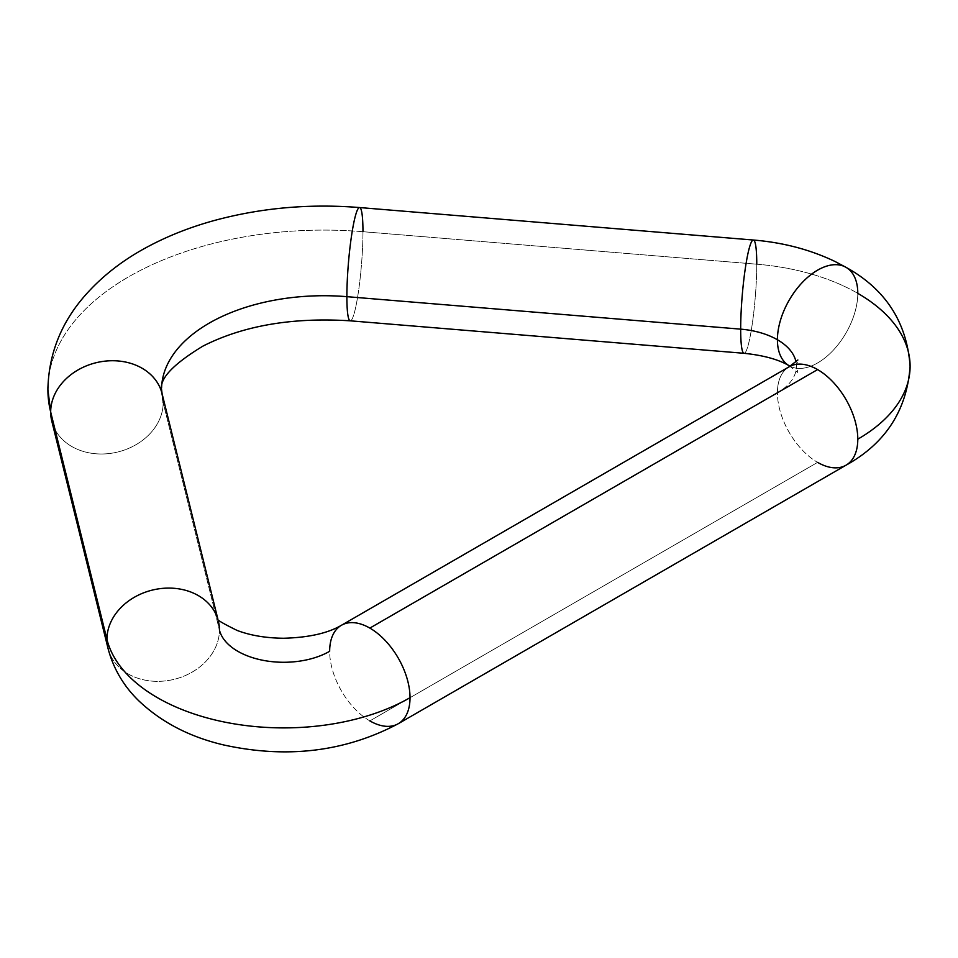 <?xml version="1.0" encoding="UTF-8"?>
<svg xmlns="http://www.w3.org/2000/svg" width="958" height="958" viewBox="0 0 958 958"><rect width="100%" height="100%" fill="white"/><g stroke="black" fill="none" stroke-linecap="round" stroke-linejoin="round"><path stroke-width="0.72" stroke-dasharray="4.79 3.59" d="M743.947 353.286A56.833 6.562 94.7 0 0 752.341 323.469A56.833 6.562 94.7 0 0 756.76 264.192L362.962 231.704A276.024 159.363 0 0 0 47.936 386.721A276.024 159.363 180 0 1 362.962 231.704A56.833 6.562 94.7 0 0 359.597 207.551M108.134 648.817A56.833 45.936 166.1 0 0 169.015 680.396A56.833 45.936 166.1 0 0 219.442 630.077L163.183 402.719A162.369 93.74 180 0 1 161.579 387.858A162.369 93.74 0 0 0 163.183 402.719A56.833 45.936 166.1 0 0 162.094 393.714M788.961 365.633A56.833 32.811 120 0 0 832.837 350.7A56.833 32.811 120 0 0 857.793 293.352A56.833 32.811 -60 0 1 832.837 350.7A56.833 32.811 -60 0 1 788.961 365.633M341.204 625.418A56.833 32.811 -120 0 0 329.66 651.296A56.833 32.811 -120 0 0 369.848 720.895L817.605 462.379A56.833 32.811 60 0 1 777.417 392.78A64.94 37.494 0 0 0 796.445 366.267A64.94 37.494 0 0 0 796.014 361.956A64.94 37.494 180 0 1 796.445 366.267A64.94 37.494 180 0 1 777.417 392.78A56.833 32.811 -120 0 0 817.605 462.379A56.833 32.811 -120 0 0 846.022 465.193L846.022 465.193M817.605 462.379L369.848 720.895A56.833 32.811 -120 0 0 398.492 723.577M350.245 320.822A56.833 6.562 94.7 0 0 358.603 290.585A56.833 6.562 94.7 0 0 362.962 231.704L756.76 264.192A178.607 103.117 180 0 1 857.793 293.352A178.607 103.117 0 0 0 756.76 264.192A56.833 6.562 94.7 0 0 753.491 240.051M217.777 619.024A56.833 45.936 -13.9 0 1 218.352 621.071L217.873 619.119M51.768 421.017A56.833 45.936 166.1 0 0 112.469 453.086A56.833 45.936 166.1 0 0 163.183 402.719L219.442 630.077A56.833 45.936 -13.9 0 1 168.728 680.443A56.833 45.936 -13.9 0 1 108.026 648.374M369.848 720.895A56.833 32.811 60 0 1 329.66 651.296A64.94 37.494 180 0 1 263.199 660.349A64.94 37.494 180 0 1 219.442 630.077A56.833 45.936 166.1 0 0 218.232 620.616M789.188 366.77A56.833 32.811 -120 0 0 777.417 392.78A56.833 32.811 60 0 1 788.961 366.902M910.1 366.267A178.607 103.117 0 0 0 857.793 293.352A56.833 32.811 120 0 0 846.249 267.474M756.76 264.192A56.833 6.562 -85.3 0 1 752.401 323.062A56.833 6.562 -85.3 0 1 744.043 353.298M362.962 231.704A56.833 6.562 -85.3 0 1 358.543 290.981A56.833 6.562 -85.3 0 1 350.149 320.81M163.183 402.719A56.833 45.936 -13.9 0 1 112.757 453.038A56.833 45.936 -13.9 0 1 51.876 421.46M789.188 365.764L797.858 372.542L796.445 366.267L797.858 359.992M217.37 618.509L218.352 621.071"/><path stroke-width="1.44" d="M753.491 240.051A56.833 6.562 94.7 0 0 745.096 269.869A56.833 6.562 94.7 0 0 740.678 329.145L346.88 296.669L740.678 329.145A64.94 37.494 180 0 1 777.417 339.755A56.833 32.811 120 0 0 788.961 365.633A56.833 32.811 -60 0 1 777.417 339.755A64.94 37.494 180 0 1 796.014 361.956A64.94 37.494 0 0 0 777.417 339.755A64.94 37.494 0 0 0 740.678 329.145A56.833 6.562 -85.3 0 1 745.037 270.276A56.833 6.562 -85.3 0 1 753.395 240.027L359.597 207.551A56.833 6.562 94.7 0 0 351.239 237.788A56.833 6.562 94.7 0 0 346.88 296.669A162.369 93.74 0 0 0 161.579 387.858A162.369 93.74 180 0 1 346.88 296.669A56.833 6.562 -85.3 0 1 351.299 237.392A56.833 6.562 -85.3 0 1 359.693 207.563A56.833 6.562 -85.3 0 1 362.962 231.704M350.149 320.81A56.833 6.562 -85.3 0 1 346.88 296.669A56.833 6.562 94.7 0 0 350.245 320.822C292.358 317.17 243.248 325.612 202.916 346.125C173.482 364.004 159.699 378.446 161.555 389.463L162.094 393.714A56.833 45.936 166.1 0 0 101.392 361.645A56.833 45.936 166.1 0 0 50.678 412A276.024 159.363 180 0 1 47.936 386.721A276.024 159.363 0 0 0 50.678 412A56.833 45.936 -13.9 0 1 101.105 361.693A56.833 45.936 -13.9 0 1 161.986 393.259A56.833 45.936 -13.9 0 1 163.183 402.719M845.04 266.815A56.833 32.811 -60 0 0 801.606 283.233A56.833 32.811 -60 0 0 777.417 339.755A56.833 32.811 120 0 1 802.373 282.406A56.833 32.811 120 0 1 846.249 267.474A56.833 32.811 -60 0 1 857.793 293.352A178.607 103.117 180 0 1 910.1 366.267A178.607 103.117 180 0 1 857.793 439.183A56.833 32.811 60 0 1 846.249 465.061A56.833 32.811 60 0 1 817.605 462.379M398.492 723.577A56.833 32.811 -120 0 0 410.024 697.687A178.607 103.117 180 0 1 227.262 722.607A178.607 103.117 180 0 1 106.937 639.357A56.833 45.936 166.1 0 0 108.134 648.817M218.352 621.071A56.833 45.936 -13.9 0 1 219.442 630.077A64.94 37.494 0 0 0 263.199 660.349A64.94 37.494 0 0 0 329.66 651.296A56.833 32.811 60 0 1 341.431 625.275A56.833 32.811 60 0 1 369.848 628.089A56.833 32.811 60 0 1 410.024 697.687A56.833 32.811 60 0 1 398.265 723.709A56.833 32.811 60 0 1 369.848 720.895M790.039 366.267L789.188 365.764C778.674 359.501 763.634 355.346 744.043 353.298A56.833 6.562 -85.3 0 1 740.678 329.145A56.833 6.562 94.7 0 0 743.947 353.286M910.1 366.267C906.903 410.347 885.539 443.326 846.022 465.193A56.833 32.811 -120 0 0 857.793 439.183A178.607 103.117 0 0 0 910.1 366.267C906.903 322.175 885.539 289.208 846.022 267.342L835.16 261.558C810.372 249.655 783.117 242.482 753.395 240.027A56.833 6.562 -85.3 0 1 756.76 264.192M846.022 465.193L398.265 723.709C345.215 751.79 286.993 758.868 223.597 744.929C189.612 736.942 161.327 722.212 138.718 700.741C123.582 686.012 113.343 668.552 108.026 648.374A56.833 45.936 -13.9 0 1 106.937 639.357L50.678 412L106.937 639.357A178.607 103.117 0 0 0 227.262 722.607A178.607 103.117 0 0 0 410.024 697.687A56.833 32.811 -120 0 0 369.848 628.089L817.605 369.584A56.833 32.811 60 0 1 857.793 439.183A56.833 32.811 -120 0 0 817.605 369.584L369.848 628.089A56.833 32.811 -120 0 0 341.204 625.418M106.937 639.357A56.833 45.936 -13.9 0 1 156.346 589.23A56.833 45.936 -13.9 0 1 217.777 619.024A56.833 45.936 166.1 0 0 156.346 589.23A56.833 45.936 166.1 0 0 106.937 639.357M51.876 421.46A56.833 45.936 -13.9 0 1 50.678 412A56.833 45.936 166.1 0 0 51.768 421.017L108.026 648.374M788.961 366.902A56.833 32.811 60 0 1 817.605 369.584A56.833 32.811 -120 0 0 789.188 366.77L341.431 625.275C327.852 633.274 308.524 637.597 283.448 638.256C265.761 638.04 250.337 635.441 237.189 630.46C222.388 623.215 215.778 619.227 217.37 618.509M359.597 207.551C309.769 203.575 261.702 207.79 215.394 220.208C190.295 227.022 167.183 236.171 146.071 247.643C122.109 260.624 101.859 276.479 85.31 295.22C61.12 322.654 48.654 354.065 47.9 389.463L51.768 421.017M162.094 393.714L217.873 619.119M797.858 359.992L789.188 366.77M744.043 353.298L350.245 320.822"/></g></svg>

